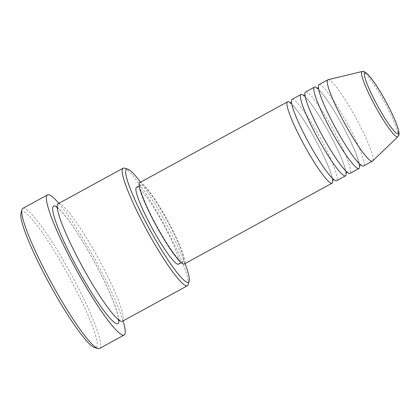 <?xml version="1.0" encoding="UTF-8"?>
<svg xmlns="http://www.w3.org/2000/svg" width="420" height="420" viewBox="0 0 420 420"><rect width="100%" height="100%" fill="white"/><g stroke="black" fill="none" stroke-linecap="round" stroke-linejoin="round"><path stroke-width="0.32" stroke-dasharray="2.1 1.58" d="M290.561 103.026A46.368 6.211 -118.7 0 1 313.142 135.629A46.368 6.211 -118.7 0 1 332.656 180.038M292.084 99.356A46.368 6.211 -118.7 0 1 317.62 133.182A46.368 6.211 -118.7 0 1 336.567 180.737M304.001 95.681A46.368 6.211 -118.7 0 1 326.582 128.284A46.368 6.211 -118.7 0 1 346.096 172.694M305.529 92.011A46.368 6.211 -118.7 0 1 331.06 125.837A46.368 6.211 -118.7 0 1 350.007 173.392M317.441 88.337A46.368 6.211 -118.7 0 1 340.022 120.939A46.368 6.211 -118.7 0 1 359.536 165.349M318.969 84.667A46.368 6.211 -118.7 0 1 344.505 118.487A46.368 6.211 -118.7 0 1 363.447 166.042M185.015 263.576A64.402 8.631 61.3 0 0 162.094 216.221A64.402 8.631 61.3 0 0 140.532 182.196M124.514 168.168A66.98 8.972 -118.7 0 1 160.041 217.066A66.98 8.972 -118.7 0 1 188.176 284.634M21 213.113A77.285 10.353 -118.7 0 1 64.449 268.191A77.285 10.353 -118.7 0 1 94.453 347.498M99.498 348.485A79.858 10.7 61.3 0 0 66.869 266.584A79.858 10.7 61.3 0 0 22.895 208.331M58.191 203.716A66.98 8.972 -118.7 0 1 95.078 252.572A66.98 8.972 -118.7 0 1 122.441 321.263M139.76 182.621A46.368 6.211 -118.7 0 1 165.296 216.442A46.368 6.211 -118.7 0 1 184.238 263.996M165.113 216.825A43.796 5.87 -118.7 0 1 183.005 261.739A43.796 5.87 -118.7 0 1 158.886 229.792A43.796 5.87 -118.7 0 1 140.994 184.879A43.796 5.87 -118.7 0 1 165.113 216.825M136.516 187.331A43.796 5.87 -118.7 0 1 160.629 219.272A43.796 5.87 -118.7 0 1 178.526 264.185M58.826 203.369A79.858 10.7 -118.7 0 1 91.513 253.113A79.858 10.7 -118.7 0 1 123.076 320.917M328.141 79.684A46.368 6.211 -118.7 0 1 353.462 113.589A46.368 6.211 -118.7 0 1 372.593 161.012M362.187 71.5A37.217 4.987 -118.7 0 1 382.515 98.711A37.217 4.987 -118.7 0 1 397.866 136.773M57.11 207.244A66.98 8.972 -118.7 0 1 90.594 255.024A66.98 8.972 -118.7 0 1 118.886 320.271M332.377 180.484L332.409 180.128C332.435 179.802 332.556 177.797 329.537 169.585C325.805 159.841 320.334 148.538 313.136 135.671C305.261 121.837 298.651 111.914 293.307 105.903L290.036 103.021M333.611 179.519L334.136 179.524L332.32 178.133L326.498 171.25C321.767 164.861 316.612 156.734 311.036 146.874C302.62 131.764 296.709 119.207 293.302 109.195C291.842 103.787 291.338 101.409 291.795 102.06L291.517 102.506M345.823 173.14L345.849 172.778C345.875 172.457 345.996 170.447 342.977 162.241C339.245 152.497 333.774 141.194 326.576 128.326C318.701 114.492 312.092 104.57 306.747 98.553L303.476 95.671M347.051 172.168L347.576 172.179L345.76 170.788L339.938 163.905C335.207 157.511 330.052 149.389 324.476 139.524C316.06 124.42 310.149 111.862 306.742 101.85C305.282 96.437 304.778 94.059 305.235 94.71L304.957 95.156M359.263 165.79L359.069 163.511L356.423 154.891C352.685 145.152 347.214 133.844 340.016 120.976C332.141 107.147 325.531 97.225 320.187 91.208L316.916 88.326M360.491 164.824L361.016 164.834L359.2 163.438L353.378 156.555C348.647 150.166 343.497 142.039 337.916 132.179C329.5 117.075 323.589 104.512 320.182 94.5C318.722 89.093 318.218 86.714 318.675 87.365L318.397 87.811M118.482 320.702L118.388 317.714C117.973 314.995 116.87 311.152 115.091 306.191C109.778 291.827 101.614 274.785 90.594 255.061C78.587 233.998 68.675 219.256 60.853 210.845C57.755 208.005 56.312 206.84 56.527 207.354M118.965 320.229L119.627 320.077L117.159 318.381C115.101 316.565 112.46 313.567 109.242 309.388C102.113 299.995 94.217 287.658 85.559 272.37C73.673 251.349 63.095 228.601 59.32 216.053C58.265 212.552 57.687 209.937 57.593 208.215L57.671 206.729L57.188 207.202M183.005 261.739L181.214 262.715M140.994 184.879L139.204 185.861"/><path stroke-width="0.63" d="M332.656 180.038A46.368 6.211 -118.7 0 1 332.089 183.183A46.368 6.211 -118.7 0 1 306.553 149.363A46.368 6.211 -118.7 0 1 287.606 101.808A46.368 6.211 -118.7 0 1 290.561 103.026M346.096 172.694A46.368 6.211 -118.7 0 1 345.529 175.838L336.567 180.737A46.368 6.211 -118.7 0 1 311.031 146.911A46.368 6.211 -118.7 0 1 292.084 99.356L301.046 94.463A46.368 6.211 -118.7 0 1 304.001 95.681M345.529 175.838A46.368 6.211 -118.7 0 1 319.993 142.018A46.368 6.211 -118.7 0 1 301.046 94.463M359.536 165.349A46.368 6.211 -118.7 0 1 358.969 168.494L350.007 173.392A46.368 6.211 -118.7 0 1 324.471 139.566A46.368 6.211 -118.7 0 1 305.529 92.011L314.486 87.113A46.368 6.211 -118.7 0 1 317.441 88.337M358.969 168.494A46.368 6.211 -118.7 0 1 333.433 134.668A46.368 6.211 -118.7 0 1 314.486 87.113M397.866 136.773L372.593 161.012A46.368 6.211 -118.7 0 1 372.409 161.144L363.447 166.042A46.368 6.211 -118.7 0 1 337.911 132.221A46.368 6.211 -118.7 0 1 318.969 84.667L327.925 79.769A46.368 6.211 -118.7 0 1 328.141 79.684L362.187 71.5A37.217 4.987 -118.7 0 0 377.223 109.73A37.217 4.987 -118.7 0 0 397.866 136.773C398.958 134.6 400.15 135.413 397.367 126.347C394.601 118.529 390.143 109.127 384.001 98.133C380.294 91.565 376.766 85.916 373.411 81.181L367.805 74.219L364.108 71.584L362.187 71.5M140.532 182.196A64.402 8.631 61.3 0 0 127.937 169.202A64.402 8.631 61.3 0 0 152.943 235.295A64.402 8.631 61.3 0 0 189.147 281.19A64.402 8.631 61.3 0 0 185.015 263.576M189.147 281.19L188.176 284.634A66.98 8.972 -118.7 0 1 187.404 285.752A66.98 8.972 -118.7 0 1 150.518 236.901A66.98 8.972 -118.7 0 1 123.155 168.21A66.98 8.972 -118.7 0 1 124.514 168.168L127.937 169.202M97.876 348.532L94.453 347.498A77.285 10.353 -118.7 0 1 53.466 291.076A77.285 10.353 -118.7 0 1 21 213.113L21.977 209.669A79.858 10.7 61.3 0 0 55.519 290.231A79.858 10.7 61.3 0 0 97.876 348.532A79.858 10.7 61.3 0 0 99.498 348.485L124.142 335.013A79.858 10.7 -118.7 0 1 80.162 276.764A79.858 10.7 -118.7 0 1 47.534 194.864A79.858 10.7 -118.7 0 1 58.826 203.369M187.404 285.752L122.441 321.263A66.98 8.972 -118.7 0 1 85.559 272.407A66.98 8.972 -118.7 0 1 58.191 203.716L123.155 168.21M332.089 183.183L184.238 263.996A46.368 6.211 -118.7 0 1 158.702 230.176A46.368 6.211 -118.7 0 1 139.76 182.621L287.606 101.808M181.214 262.715L178.526 264.185A43.796 5.87 -118.7 0 1 154.408 232.244A43.796 5.87 -118.7 0 1 136.516 187.331L139.204 185.861M123.076 320.917A79.858 10.7 -118.7 0 1 124.142 335.013M372.409 161.144A46.368 6.211 -118.7 0 1 346.873 127.323A46.368 6.211 -118.7 0 1 327.925 79.769M47.534 194.864L22.895 208.331A79.858 10.7 61.3 0 0 21.977 209.669M379.06 108.455A34.729 4.651 61.3 0 0 398.501 133.434A34.729 4.651 61.3 0 0 383.995 98.17A34.729 4.651 61.3 0 0 364.56 73.195A34.729 4.651 61.3 0 0 379.06 108.455M118.886 320.271A66.98 8.972 -118.7 0 1 81.076 274.858A66.98 8.972 -118.7 0 1 57.11 207.244M290.036 103.021L291.517 102.506M303.476 95.671L304.957 95.156M316.916 88.326L318.397 87.811M56.527 207.354L57.262 207.16M118.482 320.702L119.044 320.187M359.263 165.79L359.971 165.008L361.016 164.834M345.823 173.14L346.531 172.352L347.576 172.179M332.377 180.484L333.092 179.702L334.136 179.524"/></g></svg>
